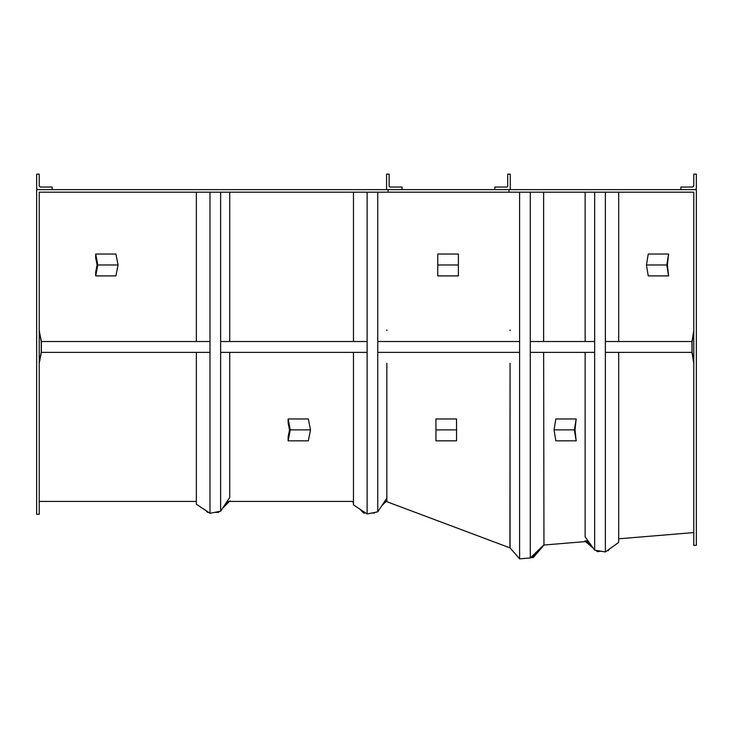 <?xml version="1.0" encoding="UTF-8"?>
<svg xmlns="http://www.w3.org/2000/svg" width="733" height="733" viewBox="0 0 733 733"><rect width="100%" height="100%" fill="white"/><g stroke="black" fill="none" stroke-linecap="round" stroke-linejoin="round"><path stroke-width="1.1" d="M118.059 264.97L115.906 275.91L95.693 275.91L95.693 271.998L97.077 264.97L95.693 257.952L95.693 254.039L115.906 254.039L118.059 264.97L97.846 264.97L95.693 254.039M95.693 275.91L97.846 264.97M646.442 264.97L648.238 275.91L668.578 275.91L667.424 264.97L668.578 254.039L648.238 254.039L646.442 264.97L666.783 264.97L668.578 254.039M668.578 275.91L666.783 264.97M310.499 429.895L308.346 440.835L288.133 440.835L288.133 436.923L289.517 429.895L288.133 422.877L288.133 418.964L308.346 418.964L310.499 429.895L290.286 429.895L288.133 418.964M288.133 440.835L290.286 429.895M554.047 429.895L555.834 440.835L576.175 440.835L575.02 429.895L576.175 418.964L555.834 418.964L554.047 429.895L574.379 429.895L576.175 418.964M576.175 440.835L574.379 429.895M458.391 264.97L458.391 275.91L437.775 275.91L437.775 254.039L458.391 254.039L458.391 264.97L437.775 264.97M387.61 189.618A1.026 1.026 0 0 1 386.584 188.583L386.584 174.152L389.159 174.152L389.159 186.008A1.035 1.035 0 0 0 390.185 187.043L402.041 187.043L402.041 189.618L36.65 189.618L36.65 514.309L39.225 514.309L39.225 192.193L388.114 192.193L388.114 189.618L696.35 189.618L696.35 545.288L693.775 545.508L693.775 192.193L508.995 192.193L508.995 189.618L494.812 189.618L494.812 187.043L506.668 187.043A1.035 1.035 0 0 0 507.694 186.008L507.694 174.152L510.278 174.152L510.278 188.583A1.035 1.035 0 0 1 509.243 189.618M388.114 192.193L508.995 192.193M585.484 541.577L543.639 545.05L530.298 557.96L519.605 558.848L510.067 547.844L510.067 363.962M510.067 330.574L510.067 329.932M586.391 541.495L588.352 541.339L586.391 541.495L591.641 545.938M618.707 538.81L693.775 532.57M510.067 363.321L509.911 547.853L386.841 501.702L386.841 363.962M386.841 330.574L386.841 329.932M39.225 501.427L196.352 501.427M227.12 501.427L228.494 501.427L227.12 501.427M229.402 501.427L353.471 501.427L352.078 501.427L353.471 502.82M384.669 501.427L386.117 501.427L384.669 501.427M386.841 501.702L386.117 501.427L381.801 505.743M39.225 174.152L36.65 174.152L36.65 188.583L37.685 189.618L52.116 189.618L52.116 187.043L40.26 187.043L39.225 186.008L39.225 174.152M695.315 189.618L696.35 188.583L696.35 174.152L693.775 174.152L693.775 186.008L692.74 187.043L680.884 187.043L680.884 189.618M680.893 189.618L695.324 189.618M39.225 331.481L41.259 341.789L41.259 352.097L39.225 362.404M209.995 352.371L41.378 352.371L39.225 363.321M388.994 352.371L377.752 352.371M367.123 352.371L220.633 352.371M39.225 330.574L41.378 341.523L41.378 352.371M388.994 341.523L377.752 341.523M367.123 341.523L220.633 341.523M209.995 341.523L41.378 341.523M510.067 352.371L386.841 352.371M510.067 341.523L386.841 341.523M693.775 331.481L692.08 341.789L692.08 352.097L693.775 362.404M693.775 330.574L691.979 341.523L691.979 352.371L693.775 363.321M691.979 352.371L605.366 352.371M594.674 352.371L530.298 352.371M519.605 352.371L508.271 352.371M691.979 341.523L605.366 341.523M594.674 341.523L530.298 341.523M519.605 341.523L508.271 341.523M209.995 192.193L209.995 513.311L196.352 504.222L196.352 352.371M196.352 341.523L196.352 192.193M209.995 513.311L220.633 511.185L229.713 497.533L229.713 352.371M229.713 341.523L229.713 192.193M220.633 511.185L220.633 192.193M205.652 510.415L207.613 512.376L208.593 512.376M214.65 512.376L218.452 512.376L219.405 511.423M222.575 508.262L230.052 500.786M224.39 505.532L228.494 501.427M371.768 513.027L374.517 513.027L375.204 512.34M359.61 508.959L363.678 513.027L365.721 513.027M362.34 510.773L364.75 512.376M383.616 503.021L384.239 502.068M377.752 192.193L377.752 511.826L386.841 498.174L386.841 363.321M353.471 192.193L353.471 341.523M353.471 352.371L353.471 504.872L367.123 513.961L377.752 511.826M367.123 192.193L367.123 513.961M594.674 192.193L594.674 550.171L605.366 551.949L618.707 542.411L618.707 352.371M605.366 192.193L605.366 551.949M618.707 192.193L618.707 341.523M585.136 192.193L585.136 341.523M585.136 352.371L585.136 536.831L594.674 550.171M587.912 540.725L584.787 540.981L593.171 548.082M595.883 550.373L597.303 551.582L601.188 551.262M607.016 550.776L608.115 550.685L609.599 548.916M597.129 550.584L598.595 550.831M519.605 558.848L519.605 192.193M530.481 557.776L533.367 557.538L543.959 545.022L543.639 352.371M543.639 341.523L543.639 192.193M530.298 557.96L530.298 192.193M540.652 547.936L533.047 556.924L531.205 557.071M456.549 429.895L456.549 440.835L435.933 440.835L435.933 418.964L456.549 418.964L456.549 429.895L435.933 429.895"/></g></svg>
